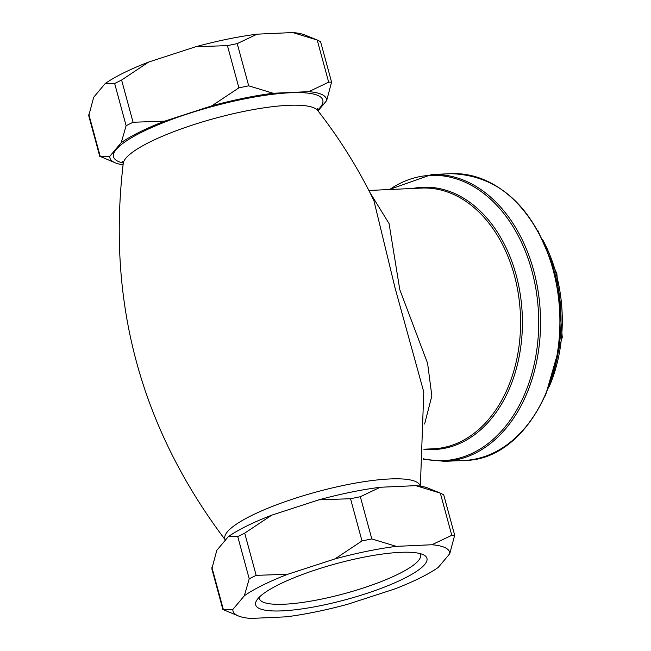 <?xml version="1.0" encoding="UTF-8"?>
<svg xmlns="http://www.w3.org/2000/svg" width="651" height="651" viewBox="0 0 651 651"><rect width="100%" height="100%" fill="white"/><g stroke="black" fill="none" stroke-linecap="round" stroke-linejoin="round"><path stroke-width="0.98" d="M424.607 424.013L431.857 395.954L427.601 363.323L399.787 289.646L389.062 223.562L369.695 192.126M373.902 200.581L395.124 288.198L423.777 391.975L420.375 486.175M105.177 83.572A112.216 23.542 -15.2 0 1 148.656 62.048L121.599 80.04L114.649 83.483L105.177 83.572L93.671 97.284L88.748 115.78L99.782 156.419L109.726 156.386L121.241 142.675L126.115 125.692L133.064 122.25L164.711 121.151L211.835 105.828L238.893 87.836L248.698 85.826L273.176 93.264L308.786 91.653L328.674 82.197L331.579 82.116L326.656 100.612A112.216 23.542 164.8 0 0 308.786 91.653M88.788 114.267L100.262 156.476L115.439 162.905A112.216 23.542 164.8 0 0 123.047 164.825M109.726 156.386A112.216 23.542 164.8 0 0 115.439 162.905M257.121 34.169L237.233 43.617L227.427 45.627L195.78 46.726A112.216 23.542 -15.2 0 1 257.121 34.169L292.73 32.55A112.216 23.542 -15.2 0 1 304.888 34.999L317.566 40.134L292.73 32.55M148.656 62.048L195.78 46.726M164.711 121.151A112.216 23.542 164.8 0 0 121.241 142.675M320.064 41.42L317.2 39.988L328.674 82.197M273.176 93.264A112.216 23.542 164.8 0 0 211.835 105.828M228.289 536.676A112.216 23.542 -15.2 0 1 271.76 515.153L244.703 533.145L237.753 536.587L228.289 536.676L216.775 550.388L211.852 568.884L222.886 609.515L238.543 616.001A112.216 23.542 164.8 0 0 250.692 618.45L286.31 616.831A112.216 23.542 164.8 0 0 347.642 604.274L394.766 588.952A112.216 23.542 164.8 0 0 438.245 567.428L449.76 553.716A112.216 23.542 164.8 0 0 431.89 544.749L451.778 535.301L454.683 535.22L449.76 553.716M287.815 574.255A112.216 23.542 164.8 0 0 244.345 595.779L249.219 578.796L256.168 575.354L287.815 574.255L334.94 558.924L361.997 540.94L371.802 538.93L396.28 546.368L431.89 544.749M380.225 487.265L360.337 496.721L350.531 498.731L318.884 499.83A112.216 23.542 -15.2 0 1 380.225 487.265L415.834 485.654A112.216 23.542 -15.2 0 1 427.992 488.095L440.67 493.238L415.834 485.654M271.76 515.153L318.884 499.83M443.168 494.524L440.312 493.092L451.778 535.301M400.389 552.341A88.739 18.619 164.8 0 0 313.855 570.455A88.739 18.619 164.8 0 0 256.608 600.466A88.739 18.619 164.8 0 0 346.177 599.571A88.739 18.619 164.8 0 0 423.882 555.018A88.739 18.619 164.8 0 0 400.389 552.341M419.968 553.562A83.515 17.52 -15.2 0 1 420.546 554.782A83.515 17.52 -15.2 0 1 344.55 593.59A83.515 17.52 -15.2 0 1 259.358 598.57A83.515 17.52 -15.2 0 1 259.244 597.227M396.28 546.368A112.216 23.542 164.8 0 0 334.94 558.924M211.9 567.371L223.366 609.58L232.83 609.482L244.345 595.779M232.83 609.482A112.216 23.542 164.8 0 0 238.543 616.001M326.656 100.612L318.014 110.898M368.84 190.466L421.539 188.074A130.493 93.028 87.4 0 1 514.363 275.406A130.493 93.028 87.4 0 1 433.379 448.791L423.825 449.223M420.139 486.134A101.133 21.223 164.8 0 0 314.588 492.465A101.133 21.223 164.8 0 0 225.425 540.086M225.742 540.525C140.99 428.529 106.821 302.788 123.251 163.303A101.133 21.223 -15.2 0 1 215.4 118.205A101.133 21.223 -15.2 0 1 317.688 110.475C339.562 138.468 358.294 168.495 373.886 200.557M542.503 239.397A130.493 93.028 87.4 0 1 556.076 273.51A130.493 93.028 87.4 0 1 549.192 386.71M553.065 269.734A143.546 102.337 87.4 0 1 494.264 452.51A143.546 102.337 87.4 0 1 463.976 460.46C531.542 460.688 579.96 356.423 553.846 269.913C534.17 207.457 499.87 175.379 450.956 173.671A143.546 102.337 87.4 0 1 553.065 269.734M423.166 459.215L444.625 461.339A143.546 102.337 -92.6 0 0 474.913 453.389A143.546 102.337 -92.6 0 0 533.714 270.613A143.546 102.337 -92.6 0 0 431.605 174.549L450.956 173.671M424.59 449.19A131.258 93.573 -92.6 0 0 462.397 442.216A131.258 93.573 -92.6 0 0 516.17 275.088A131.258 93.573 -92.6 0 0 412.758 188.473M389.64 189.522A142.781 101.792 87.4 0 1 531.908 270.922A142.781 101.792 87.4 0 1 473.423 452.722A142.781 101.792 87.4 0 1 423.199 458.768M114.649 83.483L126.115 125.692M133.064 122.25L121.599 80.04M227.427 45.627L238.893 87.836M248.698 85.826L237.233 43.617M256.168 575.354L244.703 533.145M237.753 536.587L249.219 578.796M350.531 498.731L361.997 540.94M371.802 538.93L360.337 496.721M317.533 110.247A108.383 22.736 164.8 0 0 212.226 106.552A108.383 22.736 164.8 0 0 123.267 163.027M537.881 230.568L556.857 273.689L562.261 337.291L545.383 395.93M444.625 461.339L463.976 460.46M431.605 174.549L389.249 189.539M331.579 82.116L320.536 41.485M443.64 494.581L454.683 535.22M122.591 161.171L123.251 163.303M317.688 110.475L317.175 108.302"/></g></svg>
